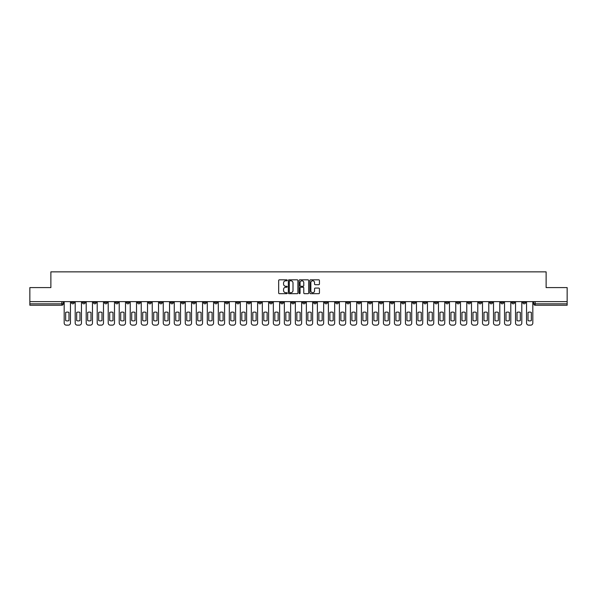 <?xml version="1.0" encoding="UTF-8"?>
<svg xmlns="http://www.w3.org/2000/svg" width="597" height="597" viewBox="0 0 597 597"><rect width="100%" height="100%" fill="white"/><g stroke="black" fill="none" stroke-linecap="round" stroke-linejoin="round"><path stroke-width="0.9" d="M287.209 280.306A0.485 0.485 0 0 0 286.724 279.821L279.366 279.821A0.694 0.694 0 0 0 278.672 280.515L278.672 292.985A0.694 0.694 0 0 0 279.366 293.679L286.724 293.679A0.485 0.485 0 0 0 287.209 293.194A0.485 0.485 0 0 0 286.724 292.709L285.769 292.709A2.216 2.216 0 0 1 283.553 290.493L283.553 289.455A2.216 2.216 0 0 1 285.769 287.239L286.724 287.239A0.485 0.485 0 0 0 287.209 286.754A0.485 0.485 0 0 0 286.724 286.269L285.769 286.269A2.216 2.216 0 0 1 283.553 284.053L283.553 283.008A2.216 2.216 0 0 1 285.769 280.791L286.724 280.791A0.485 0.485 0 0 0 287.209 280.306M434.698 301.642L434.698 302.418L437.519 302.418A1.41 1.41 0 0 1 436.108 303.828A1.41 1.41 0 0 1 434.698 302.418L434.698 301.642M368.647 301.642L368.647 302.418L371.468 302.418A1.41 1.41 0 0 1 370.058 303.828A1.41 1.41 0 0 1 368.647 302.418L368.647 301.642M357.633 301.642L357.633 302.418L360.461 302.418A1.41 1.41 0 0 1 359.043 303.828A1.41 1.41 0 0 1 357.633 302.418L357.633 301.642M291.582 301.642L291.582 302.418L294.411 302.418A1.41 1.41 0 0 1 292.993 303.828A1.41 1.41 0 0 1 291.582 302.418L291.582 301.642M280.575 301.642L280.575 302.418L283.396 302.418A1.41 1.41 0 0 1 281.985 303.828A1.41 1.41 0 0 1 280.575 302.418L280.575 301.642M269.568 301.642L269.568 302.418L272.389 302.418A1.41 1.41 0 0 1 270.978 303.828A1.41 1.41 0 0 1 269.568 302.418L269.568 301.642M247.554 301.642L247.554 302.418L250.374 302.418A1.41 1.41 0 0 1 248.964 303.828A1.41 1.41 0 0 1 247.554 302.418L247.554 301.642M225.532 302.418L225.532 301.642L225.532 302.418A1.41 1.41 0 0 0 226.942 303.828A1.41 1.41 0 0 1 225.532 302.418L228.352 302.418A1.41 1.41 0 0 1 226.942 303.828A1.41 1.41 0 0 0 228.352 302.418L228.352 301.642L228.352 302.418M214.524 302.418L214.524 301.642L214.524 302.418A1.41 1.41 0 0 0 215.935 303.828A1.41 1.41 0 0 1 214.524 302.418L217.345 302.418A1.41 1.41 0 0 1 215.935 303.828M203.517 302.418L203.517 301.642L203.517 302.418A1.41 1.41 0 0 0 204.928 303.828A1.41 1.41 0 0 1 203.517 302.418L206.338 302.418A1.41 1.41 0 0 1 204.928 303.828A1.41 1.41 0 0 0 206.338 302.418L206.338 301.642L206.338 302.418M192.51 301.642L192.51 302.418L195.331 302.418A1.41 1.41 0 0 1 193.921 303.828A1.41 1.41 0 0 1 192.51 302.418L192.51 301.642M181.503 301.642L181.503 302.418L184.324 302.418A1.41 1.41 0 0 1 182.913 303.828A1.41 1.41 0 0 1 181.503 302.418L181.503 301.642M170.488 301.642L170.488 302.418L173.317 302.418A1.41 1.41 0 0 1 171.899 303.828A1.41 1.41 0 0 1 170.488 302.418L170.488 301.642M159.481 302.418L159.481 301.642L159.481 302.418A1.41 1.41 0 0 0 160.891 303.828A1.41 1.41 0 0 1 159.481 302.418L162.302 302.418A1.41 1.41 0 0 1 160.891 303.828M137.467 302.418L137.467 301.642L137.467 302.418A1.41 1.41 0 0 0 138.877 303.828A1.41 1.41 0 0 1 137.467 302.418L140.288 302.418A1.41 1.41 0 0 1 138.877 303.828A1.41 1.41 0 0 0 140.288 302.418L140.288 301.642L140.288 302.418M126.46 302.418L126.46 301.642L126.46 302.418A1.41 1.41 0 0 0 127.87 303.828A1.41 1.41 0 0 1 126.46 302.418L129.28 302.418A1.41 1.41 0 0 1 127.87 303.828A1.41 1.41 0 0 0 129.28 302.418L129.28 301.642L129.28 302.418M115.445 302.418L115.445 301.642L115.445 302.418A1.41 1.41 0 0 0 116.863 303.828A1.41 1.41 0 0 1 115.445 302.418L118.273 302.418A1.41 1.41 0 0 1 116.863 303.828A1.41 1.41 0 0 0 118.273 302.418L118.273 301.642L118.273 302.418M104.438 302.418L104.438 301.642L104.438 302.418A1.41 1.41 0 0 0 105.848 303.828A1.41 1.41 0 0 1 104.438 302.418L107.266 302.418A1.41 1.41 0 0 1 105.848 303.828M93.43 302.418L93.43 301.642L93.43 302.418A1.41 1.41 0 0 0 94.841 303.828A1.41 1.41 0 0 1 93.43 302.418L96.251 302.418A1.41 1.41 0 0 1 94.841 303.828A1.41 1.41 0 0 0 96.251 302.418L96.251 301.642L96.251 302.418M82.423 302.418L82.423 301.642L82.423 302.418A1.41 1.41 0 0 0 83.834 303.828A1.41 1.41 0 0 1 82.423 302.418L85.244 302.418A1.41 1.41 0 0 1 83.834 303.828A1.41 1.41 0 0 0 85.244 302.418L85.244 301.642L85.244 302.418M318.746 284.709A0.694 0.694 0 0 0 319.432 284.015L319.432 280.515A0.694 0.694 0 0 0 318.746 279.821L310.567 279.821A0.694 0.694 0 0 0 309.88 280.515L309.88 292.985A0.694 0.694 0 0 0 310.567 293.679L318.746 293.679A0.694 0.694 0 0 0 319.432 292.985L319.432 288.761A0.694 0.694 0 0 0 318.746 288.067L315.246 288.067A0.694 0.694 0 0 0 314.552 288.761L314.552 290.851A1.851 1.851 0 0 1 312.701 292.709A1.851 1.851 0 0 1 310.85 290.851L310.85 282.65A1.851 1.851 0 0 1 312.701 280.791A1.851 1.851 0 0 1 314.552 282.65L314.552 284.015A0.694 0.694 0 0 0 315.246 284.709L318.746 284.709M29.85 301.642L29.85 287.597L50.879 287.597L50.879 271.859L546.121 271.859L546.121 287.597L567.15 287.597L567.15 301.642L29.85 301.642L29.85 303.828L63.23 303.828L63.23 301.642L63.23 303.828A1.41 1.41 0 0 1 61.819 305.239L29.85 305.239L29.85 303.828M297.896 280.515A0.694 0.694 0 0 0 297.202 279.821L289.03 279.821A0.694 0.694 0 0 0 288.336 280.515L288.336 292.985A0.694 0.694 0 0 0 289.03 293.679L297.202 293.679A0.694 0.694 0 0 0 297.896 292.985L297.896 280.515M299.798 279.821L307.97 279.821A0.694 0.694 0 0 1 308.664 280.515L308.664 292.985A0.694 0.694 0 0 1 307.97 293.679L304.477 293.679A0.694 0.694 0 0 1 303.783 292.985L303.783 287.926A0.694 0.694 0 0 0 303.089 287.239L300.769 287.239A0.694 0.694 0 0 0 300.075 287.926L300.075 293.194A0.485 0.485 0 0 1 299.59 293.679A0.485 0.485 0 0 1 299.104 293.194L299.104 280.515A0.694 0.694 0 0 1 299.798 279.821M533.77 301.642L533.77 303.828L567.15 303.828L567.15 305.239L535.181 305.239A1.41 1.41 0 0 1 533.77 303.828M567.15 301.642L567.15 303.828M525.584 301.642L525.584 302.418A1.41 1.41 0 0 1 524.173 303.828A1.41 1.41 0 0 1 522.763 302.418A1.41 1.41 0 0 0 524.173 303.828A1.41 1.41 0 0 0 525.584 302.418L522.763 302.418L522.763 301.642M514.577 301.642L514.577 302.418A1.41 1.41 0 0 1 513.166 303.828A1.41 1.41 0 0 1 511.756 302.418L514.577 302.418M511.756 301.642L511.756 302.418M503.569 301.642L503.569 302.418A1.41 1.41 0 0 1 502.159 303.828A1.41 1.41 0 0 1 500.749 302.418L503.569 302.418M500.749 301.642L500.749 302.418M492.562 302.418L492.562 301.642L492.562 302.418A1.41 1.41 0 0 1 491.152 303.828A1.41 1.41 0 0 1 489.734 302.418L492.562 302.418A1.41 1.41 0 0 1 491.152 303.828M489.734 301.642L489.734 302.418M481.555 301.642L481.555 302.418A1.41 1.41 0 0 1 480.137 303.828A1.41 1.41 0 0 1 478.727 302.418A1.41 1.41 0 0 0 480.137 303.828M478.727 301.642L478.727 302.418L481.555 302.418M470.54 301.642L470.54 302.418A1.41 1.41 0 0 1 469.13 303.828A1.41 1.41 0 0 1 467.72 302.418L470.54 302.418A1.41 1.41 0 0 1 469.13 303.828M467.72 301.642L467.72 302.418M459.533 301.642L459.533 302.418A1.41 1.41 0 0 1 458.123 303.828A1.41 1.41 0 0 1 456.712 302.418A1.41 1.41 0 0 0 458.123 303.828M456.712 301.642L456.712 302.418L459.533 302.418M448.526 301.642L448.526 302.418A1.41 1.41 0 0 1 447.116 303.828A1.41 1.41 0 0 1 445.705 302.418L448.526 302.418M445.705 301.642L445.705 302.418M437.519 301.642L437.519 302.418A1.41 1.41 0 0 1 436.108 303.828M426.512 301.642L426.512 302.418A1.41 1.41 0 0 1 425.101 303.828A1.41 1.41 0 0 1 423.683 302.418L426.512 302.418M423.683 301.642L423.683 302.418M415.497 301.642L415.497 302.418A1.41 1.41 0 0 1 414.087 303.828A1.41 1.41 0 0 1 412.676 302.418L415.497 302.418M412.676 301.642L412.676 302.418M404.49 301.642L404.49 302.418A1.41 1.41 0 0 1 403.079 303.828A1.41 1.41 0 0 1 401.669 302.418A1.41 1.41 0 0 0 403.079 303.828M401.669 301.642L401.669 302.418L404.49 302.418M393.483 301.642L393.483 302.418A1.41 1.41 0 0 1 392.072 303.828A1.41 1.41 0 0 1 390.662 302.418L393.483 302.418M390.662 301.642L390.662 302.418M382.476 301.642L382.476 302.418A1.41 1.41 0 0 1 381.065 303.828A1.41 1.41 0 0 1 379.655 302.418L382.476 302.418M379.655 301.642L379.655 302.418M371.468 301.642L371.468 302.418M360.461 301.642L360.461 302.418L360.461 301.642M349.446 301.642L349.446 302.418A1.41 1.41 0 0 1 348.036 303.828A1.41 1.41 0 0 1 346.626 302.418L349.446 302.418M346.626 301.642L346.626 302.418M338.439 301.642L338.439 302.418A1.41 1.41 0 0 1 337.029 303.828A1.41 1.41 0 0 1 335.618 302.418L338.439 302.418M335.618 301.642L335.618 302.418M327.432 301.642L327.432 302.418A1.41 1.41 0 0 1 326.022 303.828A1.41 1.41 0 0 1 324.611 302.418L327.432 302.418M324.611 301.642L324.611 302.418M316.425 301.642L316.425 302.418A1.41 1.41 0 0 1 315.015 303.828A1.41 1.41 0 0 1 313.604 302.418L316.425 302.418M313.604 301.642L313.604 302.418M305.418 301.642L305.418 302.418A1.41 1.41 0 0 1 304.007 303.828A1.41 1.41 0 0 1 302.589 302.418L305.418 302.418M302.589 301.642L302.589 302.418M294.411 301.642L294.411 302.418A1.41 1.41 0 0 1 292.993 303.828M283.396 301.642L283.396 302.418M272.389 302.418L272.389 301.642L272.389 302.418A1.41 1.41 0 0 1 270.978 303.828M261.382 301.642L261.382 302.418A1.41 1.41 0 0 1 259.971 303.828A1.41 1.41 0 0 1 258.561 302.418A1.41 1.41 0 0 0 259.971 303.828A1.41 1.41 0 0 0 261.382 302.418L258.561 302.418L258.561 301.642M250.374 302.418L250.374 301.642L250.374 302.418A1.41 1.41 0 0 1 248.964 303.828M239.367 301.642L239.367 302.418A1.41 1.41 0 0 1 237.957 303.828A1.41 1.41 0 0 1 236.539 302.418A1.41 1.41 0 0 0 237.957 303.828M236.539 301.642L236.539 302.418L239.367 302.418M217.345 301.642L217.345 302.418L217.345 301.642M195.331 302.418L195.331 301.642L195.331 302.418A1.41 1.41 0 0 1 193.921 303.828M184.324 302.418L184.324 301.642L184.324 302.418A1.41 1.41 0 0 1 182.913 303.828M173.317 302.418L173.317 301.642L173.317 302.418A1.41 1.41 0 0 1 171.899 303.828M162.302 301.642L162.302 302.418L162.302 301.642M151.295 302.418L151.295 301.642L151.295 302.418A1.41 1.41 0 0 1 149.884 303.828A1.41 1.41 0 0 1 148.474 302.418L151.295 302.418A1.41 1.41 0 0 1 149.884 303.828M148.474 301.642L148.474 302.418M107.266 301.642L107.266 302.418L107.266 301.642M74.237 301.642L74.237 302.418A1.41 1.41 0 0 1 72.827 303.828A1.41 1.41 0 0 1 71.416 302.418A1.41 1.41 0 0 0 72.827 303.828A1.41 1.41 0 0 0 74.237 302.418L74.237 301.642M71.416 301.642L71.416 302.418L74.237 302.418M61.819 301.642L61.819 305.239A1.41 1.41 0 0 0 63.23 303.828M289.791 280.791A0.485 0.485 0 0 0 289.306 281.277L289.306 292.224A0.485 0.485 0 0 0 289.791 292.709L290.791 292.709A2.216 2.216 0 0 0 293.008 290.493L293.008 283.008A2.216 2.216 0 0 0 290.791 280.791L289.791 280.791M303.783 282.68A1.851 1.851 0 0 0 301.925 280.829A1.851 1.851 0 0 0 300.075 282.68L300.075 285.575A0.694 0.694 0 0 0 300.769 286.269L303.089 286.269A0.694 0.694 0 0 0 303.783 285.575L303.783 282.68M65.663 312.41L65.663 320.582A4.41 4.41 0 0 0 68.976 320.582A4.41 4.41 0 0 1 65.663 320.582L65.663 312.41A4.41 4.41 0 0 1 68.976 312.41A4.41 4.41 0 0 0 65.663 312.41M68.976 312.41L68.976 320.582L68.976 312.41M64.177 323.022L64.177 301.642L64.177 323.022A2.119 2.119 0 0 0 66.297 325.141L68.342 325.141A2.119 2.119 0 0 0 70.461 323.022L70.461 301.642L70.461 323.022M66.297 325.141L68.342 325.141M76.67 312.41L76.67 320.582A4.41 4.41 0 0 0 79.991 320.582A4.41 4.41 0 0 1 76.67 320.582L76.67 312.41A4.41 4.41 0 0 1 79.991 312.41L79.991 320.582L79.991 312.41M75.192 323.022L75.192 301.642L75.192 323.022A2.119 2.119 0 0 0 77.304 325.141L79.356 325.141A2.119 2.119 0 0 0 81.468 323.022L81.468 301.642L81.468 323.022M87.677 312.41L87.677 320.582A4.41 4.41 0 0 0 90.998 320.582A4.41 4.41 0 0 1 87.677 320.582L87.677 312.41A4.41 4.41 0 0 1 90.998 312.41A4.41 4.41 0 0 0 87.677 312.41M90.998 312.41L90.998 320.582L90.998 312.41M86.199 323.022L86.199 301.642L86.199 323.022A2.119 2.119 0 0 0 88.319 325.141L90.363 325.141A2.119 2.119 0 0 0 92.475 323.022L92.475 301.642L92.475 323.022M77.304 325.141L79.356 325.141M88.319 325.141L90.363 325.141M98.692 312.41L98.692 320.582A4.41 4.41 0 0 0 102.005 320.582A4.41 4.41 0 0 1 98.692 320.582L98.692 312.41A4.41 4.41 0 0 1 102.005 312.41A4.41 4.41 0 0 0 98.692 312.41M102.005 312.41L102.005 320.582L102.005 312.41M97.207 323.022L97.207 301.642L97.207 323.022A2.119 2.119 0 0 0 99.326 325.141L101.371 325.141A2.119 2.119 0 0 0 103.49 323.022L103.49 301.642L103.49 323.022M109.699 312.41L109.699 320.582A4.41 4.41 0 0 0 113.012 320.582A4.41 4.41 0 0 1 109.699 320.582L109.699 312.41A4.41 4.41 0 0 1 113.012 312.41L113.012 320.582L113.012 312.41M108.214 323.022L108.214 301.642L108.214 323.022A2.119 2.119 0 0 0 110.333 325.141L112.378 325.141A2.119 2.119 0 0 0 114.497 323.022L114.497 301.642L114.497 323.022M120.706 312.41L120.706 320.582L120.706 312.41A4.41 4.41 0 0 1 124.019 312.41L124.019 320.582A4.41 4.41 0 0 1 120.706 320.582M119.221 323.022L119.221 301.642L119.221 323.022A2.119 2.119 0 0 0 121.34 325.141L123.385 325.141A2.119 2.119 0 0 0 125.504 323.022L125.504 301.642L125.504 323.022M99.326 325.141L101.371 325.141M110.333 325.141L112.378 325.141M124.019 312.41L124.019 320.582M121.34 325.141L123.385 325.141M131.713 312.41L131.713 320.582L131.713 312.41A4.41 4.41 0 0 1 135.034 312.41L135.034 320.582A4.41 4.41 0 0 1 131.713 320.582M130.236 323.022L130.236 301.642L130.236 323.022A2.119 2.119 0 0 0 132.347 325.141L134.392 325.141A2.119 2.119 0 0 0 136.512 323.022L136.512 301.642L136.512 323.022M135.034 312.41L135.034 320.582M132.347 325.141L134.392 325.141M142.72 312.41L142.72 320.582L142.72 312.41A4.41 4.41 0 0 1 146.041 312.41L146.041 320.582A4.41 4.41 0 0 1 142.72 320.582M141.243 323.022L141.243 301.642L141.243 323.022A2.119 2.119 0 0 0 143.355 325.141L145.407 325.141A2.119 2.119 0 0 0 147.519 323.022L147.519 301.642L147.519 323.022M146.041 312.41L146.041 320.582M143.355 325.141L145.407 325.141M153.727 312.41L153.727 320.582L153.727 312.41A4.41 4.41 0 0 1 157.048 312.41L157.048 320.582A4.41 4.41 0 0 1 153.727 320.582M152.25 323.022L152.25 301.642L152.25 323.022A2.119 2.119 0 0 0 154.369 325.141L156.414 325.141A2.119 2.119 0 0 0 158.526 323.022L158.526 301.642L158.526 323.022M157.048 312.41L157.048 320.582M154.369 325.141L156.414 325.141M164.742 312.41L164.742 320.582L164.742 312.41A4.41 4.41 0 0 1 168.055 312.41L168.055 320.582A4.41 4.41 0 0 1 164.742 320.582M163.257 323.022L163.257 301.642L163.257 323.022A2.119 2.119 0 0 0 165.376 325.141L167.421 325.141A2.119 2.119 0 0 0 169.541 323.022L169.541 301.642L169.541 323.022M168.055 312.41L168.055 320.582M165.376 325.141L167.421 325.141M175.749 312.41L175.749 320.582L175.749 312.41A4.41 4.41 0 0 1 179.063 312.41L179.063 320.582A4.41 4.41 0 0 1 175.749 320.582M174.264 323.022L174.264 301.642L174.264 323.022A2.119 2.119 0 0 0 176.384 325.141L178.428 325.141A2.119 2.119 0 0 0 180.548 323.022L180.548 301.642L180.548 323.022M186.757 312.41L186.757 320.582L186.757 312.41A4.41 4.41 0 0 1 190.07 312.41L190.07 320.582A4.41 4.41 0 0 1 186.757 320.582M185.271 323.022L185.271 301.642L185.271 323.022A2.119 2.119 0 0 0 187.391 325.141L189.436 325.141A2.119 2.119 0 0 0 191.555 323.022L191.555 301.642L191.555 323.022M197.764 312.41L197.764 320.582L197.764 312.41A4.41 4.41 0 0 1 201.085 312.41L201.085 320.582A4.41 4.41 0 0 1 197.764 320.582M196.286 323.022L196.286 301.642L196.286 323.022A2.119 2.119 0 0 0 198.398 325.141L200.45 325.141A2.119 2.119 0 0 0 202.562 323.022L202.562 301.642L202.562 323.022M208.771 312.41L208.771 320.582A4.41 4.41 0 0 0 212.092 320.582A4.41 4.41 0 0 1 208.771 320.582L208.771 312.41A4.41 4.41 0 0 1 212.092 312.41L212.092 320.582L212.092 312.41M207.293 323.022L207.293 301.642L207.293 323.022A2.119 2.119 0 0 0 209.405 325.141L211.457 325.141A2.119 2.119 0 0 0 213.569 323.022L213.569 301.642L213.569 323.022M219.786 312.41L219.786 320.582A4.41 4.41 0 0 0 223.099 320.582A4.41 4.41 0 0 1 219.786 320.582L219.786 312.41A4.41 4.41 0 0 1 223.099 312.41L223.099 320.582L223.099 312.41M218.301 323.022L218.301 301.642L218.301 323.022A2.119 2.119 0 0 0 220.42 325.141L222.465 325.141A2.119 2.119 0 0 0 224.584 323.022L224.584 301.642L224.584 323.022M230.793 312.41L230.793 320.582A4.41 4.41 0 0 0 234.106 320.582A4.41 4.41 0 0 1 230.793 320.582L230.793 312.41A4.41 4.41 0 0 1 234.106 312.41A4.41 4.41 0 0 0 230.793 312.41M234.106 312.41L234.106 320.582L234.106 312.41M229.308 323.022L229.308 301.642L229.308 323.022A2.119 2.119 0 0 0 231.427 325.141L233.472 325.141A2.119 2.119 0 0 0 235.591 323.022L235.591 301.642L235.591 323.022M179.063 312.41L179.063 320.582M176.384 325.141L178.428 325.141M190.07 312.41L190.07 320.582M187.391 325.141L189.436 325.141M201.085 312.41L201.085 320.582M198.398 325.141L200.45 325.141M209.405 325.141L211.457 325.141M220.42 325.141L222.465 325.141M231.427 325.141L233.472 325.141M241.8 312.41L241.8 320.582L241.8 312.41A4.41 4.41 0 0 1 245.113 312.41L245.113 320.582A4.41 4.41 0 0 1 241.8 320.582M240.315 323.022L240.315 301.642L240.315 323.022A2.119 2.119 0 0 0 242.434 325.141L244.479 325.141A2.119 2.119 0 0 0 246.598 323.022L246.598 301.642L246.598 323.022M245.113 312.41L245.113 320.582M242.434 325.141L244.479 325.141M252.807 312.41L252.807 320.582A4.41 4.41 0 0 0 256.128 320.582A4.41 4.41 0 0 1 252.807 320.582L252.807 312.41A4.41 4.41 0 0 1 256.128 312.41A4.41 4.41 0 0 0 252.807 312.41M256.128 312.41L256.128 320.582L256.128 312.41M251.322 323.022L251.322 301.642L251.322 323.022A2.119 2.119 0 0 0 253.441 325.141L255.486 325.141A2.119 2.119 0 0 0 257.606 323.022L257.606 301.642L257.606 323.022M253.441 325.141L255.486 325.141M263.814 312.41L263.814 320.582L263.814 312.41A4.41 4.41 0 0 1 267.135 312.41L267.135 320.582A4.41 4.41 0 0 1 263.814 320.582M262.337 323.022L262.337 301.642L262.337 323.022A2.119 2.119 0 0 0 264.449 325.141L266.501 325.141A2.119 2.119 0 0 0 268.613 323.022L268.613 301.642L268.613 323.022M267.135 312.41L267.135 320.582M264.449 325.141L266.501 325.141M274.821 312.41L274.821 320.582A4.41 4.41 0 0 0 278.142 320.582A4.41 4.41 0 0 1 274.821 320.582L274.821 312.41A4.41 4.41 0 0 1 278.142 312.41A4.41 4.41 0 0 0 274.821 312.41M278.142 312.41L278.142 320.582L278.142 312.41M273.344 323.022L273.344 301.642L273.344 323.022A2.119 2.119 0 0 0 275.463 325.141L277.508 325.141A2.119 2.119 0 0 0 279.62 323.022L279.62 301.642L279.62 323.022M275.463 325.141L277.508 325.141M285.836 312.41L285.836 320.582L285.836 312.41A4.41 4.41 0 0 1 289.149 312.41L289.149 320.582A4.41 4.41 0 0 1 285.836 320.582M284.351 323.022L284.351 301.642L284.351 323.022A2.119 2.119 0 0 0 286.47 325.141L288.515 325.141A2.119 2.119 0 0 0 290.635 323.022L290.635 301.642L290.635 323.022M289.149 312.41L289.149 320.582M286.47 325.141L288.515 325.141M296.843 312.41L296.843 320.582A4.41 4.41 0 0 0 300.157 320.582A4.41 4.41 0 0 1 296.843 320.582L296.843 312.41A4.41 4.41 0 0 1 300.157 312.41A4.41 4.41 0 0 0 296.843 312.41M300.157 312.41L300.157 320.582L300.157 312.41M295.358 323.022L295.358 301.642L295.358 323.022A2.119 2.119 0 0 0 297.478 325.141L299.522 325.141A2.119 2.119 0 0 0 301.642 323.022L301.642 301.642L301.642 323.022M297.478 325.141L299.522 325.141M307.851 312.41L307.851 320.582A4.41 4.41 0 0 0 311.164 320.582A4.41 4.41 0 0 1 307.851 320.582L307.851 312.41A4.41 4.41 0 0 1 311.164 312.41A4.41 4.41 0 0 0 307.851 312.41M311.164 312.41L311.164 320.582L311.164 312.41M306.365 323.022L306.365 301.642L306.365 323.022A2.119 2.119 0 0 0 308.485 325.141L310.53 325.141A2.119 2.119 0 0 0 312.649 323.022L312.649 301.642L312.649 323.022M308.485 325.141L310.53 325.141M318.858 312.41L318.858 320.582A4.41 4.41 0 0 0 322.179 320.582A4.41 4.41 0 0 1 318.858 320.582L318.858 312.41A4.41 4.41 0 0 1 322.179 312.41L322.179 320.582L322.179 312.41M317.38 323.022L317.38 301.642L317.38 323.022A2.119 2.119 0 0 0 319.492 325.141L321.537 325.141A2.119 2.119 0 0 0 323.656 323.022L323.656 301.642L323.656 323.022M319.492 325.141L321.537 325.141M329.865 312.41L329.865 320.582A4.41 4.41 0 0 0 333.186 320.582A4.41 4.41 0 0 1 329.865 320.582L329.865 312.41A4.41 4.41 0 0 1 333.186 312.41L333.186 320.582L333.186 312.41M328.387 323.022L328.387 301.642L328.387 323.022A2.119 2.119 0 0 0 330.499 325.141L332.551 325.141A2.119 2.119 0 0 0 334.663 323.022L334.663 301.642L334.663 323.022M330.499 325.141L332.551 325.141M340.872 312.41L340.872 320.582A4.41 4.41 0 0 0 344.193 320.582A4.41 4.41 0 0 1 340.872 320.582L340.872 312.41A4.41 4.41 0 0 1 344.193 312.41L344.193 320.582L344.193 312.41M339.394 323.022L339.394 301.642L339.394 323.022A2.119 2.119 0 0 0 341.514 325.141L343.559 325.141A2.119 2.119 0 0 0 345.678 323.022L345.678 301.642L345.678 323.022M341.514 325.141L343.559 325.141M351.887 312.41L351.887 320.582A4.41 4.41 0 0 0 355.2 320.582A4.41 4.41 0 0 1 351.887 320.582L351.887 312.41A4.41 4.41 0 0 1 355.2 312.41A4.41 4.41 0 0 0 351.887 312.41M355.2 312.41L355.2 320.582L355.2 312.41M350.402 323.022L350.402 301.642L350.402 323.022A2.119 2.119 0 0 0 352.521 325.141L354.566 325.141A2.119 2.119 0 0 0 356.685 323.022L356.685 301.642L356.685 323.022M352.521 325.141L354.566 325.141M362.894 312.41L362.894 320.582A4.41 4.41 0 0 0 366.207 320.582A4.41 4.41 0 0 1 362.894 320.582L362.894 312.41A4.41 4.41 0 0 1 366.207 312.41L366.207 320.582L366.207 312.41M361.409 323.022L361.409 301.642L361.409 323.022A2.119 2.119 0 0 0 363.528 325.141L365.573 325.141A2.119 2.119 0 0 0 367.692 323.022L367.692 301.642L367.692 323.022M363.528 325.141L365.573 325.141M373.901 312.41L373.901 320.582A4.41 4.41 0 0 0 377.214 320.582A4.41 4.41 0 0 1 373.901 320.582L373.901 312.41A4.41 4.41 0 0 1 377.214 312.41A4.41 4.41 0 0 0 373.901 312.41M377.214 312.41L377.214 320.582L377.214 312.41M372.416 323.022L372.416 301.642L372.416 323.022A2.119 2.119 0 0 0 374.535 325.141L376.58 325.141A2.119 2.119 0 0 0 378.699 323.022L378.699 301.642L378.699 323.022M374.535 325.141L376.58 325.141M384.908 312.41L384.908 320.582A4.41 4.41 0 0 0 388.229 320.582A4.41 4.41 0 0 1 384.908 320.582L384.908 312.41A4.41 4.41 0 0 1 388.229 312.41L388.229 320.582L388.229 312.41M383.431 323.022L383.431 301.642L383.431 323.022A2.119 2.119 0 0 0 385.543 325.141L387.595 325.141A2.119 2.119 0 0 0 389.707 323.022L389.707 301.642L389.707 323.022M385.543 325.141L387.595 325.141M395.915 312.41L395.915 320.582A4.41 4.41 0 0 0 399.236 320.582A4.41 4.41 0 0 1 395.915 320.582L395.915 312.41A4.41 4.41 0 0 1 399.236 312.41L399.236 320.582L399.236 312.41M394.438 323.022L394.438 301.642L394.438 323.022A2.119 2.119 0 0 0 396.55 325.141L398.602 325.141A2.119 2.119 0 0 0 400.714 323.022L400.714 301.642L400.714 323.022M396.55 325.141L398.602 325.141M406.93 312.41L406.93 320.582L406.93 312.41A4.41 4.41 0 0 1 410.243 312.41L410.243 320.582A4.41 4.41 0 0 1 406.93 320.582M405.445 323.022L405.445 301.642L405.445 323.022A2.119 2.119 0 0 0 407.564 325.141L409.609 325.141A2.119 2.119 0 0 0 411.729 323.022L411.729 301.642L411.729 323.022M410.243 312.41L410.243 320.582M407.564 325.141L409.609 325.141M417.937 312.41L417.937 320.582A4.41 4.41 0 0 0 421.251 320.582A4.41 4.41 0 0 1 417.937 320.582L417.937 312.41A4.41 4.41 0 0 1 421.251 312.41L421.251 320.582L421.251 312.41M416.452 323.022L416.452 301.642L416.452 323.022A2.119 2.119 0 0 0 418.572 325.141L420.616 325.141A2.119 2.119 0 0 0 422.736 323.022L422.736 301.642L422.736 323.022M418.572 325.141L420.616 325.141M428.944 312.41L428.944 320.582L428.944 312.41A4.41 4.41 0 0 1 432.258 312.41L432.258 320.582A4.41 4.41 0 0 1 428.944 320.582M427.459 323.022L427.459 301.642L427.459 323.022A2.119 2.119 0 0 0 429.579 325.141L431.624 325.141A2.119 2.119 0 0 0 433.743 323.022L433.743 301.642L433.743 323.022M432.258 312.41L432.258 320.582M429.579 325.141L431.624 325.141M439.952 312.41L439.952 320.582A4.41 4.41 0 0 0 443.272 320.582A4.41 4.41 0 0 1 439.952 320.582L439.952 312.41A4.41 4.41 0 0 1 443.272 312.41A4.41 4.41 0 0 0 439.952 312.41M443.272 312.41L443.272 320.582L443.272 312.41M438.474 323.022L438.474 301.642L438.474 323.022A2.119 2.119 0 0 0 440.586 325.141L442.631 325.141A2.119 2.119 0 0 0 444.75 323.022L444.75 301.642L444.75 323.022M440.586 325.141L442.631 325.141M450.959 312.41L450.959 320.582A4.41 4.41 0 0 0 454.28 320.582A4.41 4.41 0 0 1 450.959 320.582L450.959 312.41A4.41 4.41 0 0 1 454.28 312.41A4.41 4.41 0 0 0 450.959 312.41M454.28 312.41L454.28 320.582L454.28 312.41M449.481 323.022L449.481 301.642L449.481 323.022A2.119 2.119 0 0 0 451.593 325.141L453.645 325.141A2.119 2.119 0 0 0 455.757 323.022L455.757 301.642L455.757 323.022M451.593 325.141L453.645 325.141M461.966 312.41L461.966 320.582L461.966 312.41A4.41 4.41 0 0 1 465.287 312.41L465.287 320.582A4.41 4.41 0 0 1 461.966 320.582M460.488 323.022L460.488 301.642L460.488 323.022A2.119 2.119 0 0 0 462.608 325.141L464.653 325.141A2.119 2.119 0 0 0 466.764 323.022L466.764 301.642L466.764 323.022M465.287 312.41L465.287 320.582M462.608 325.141L464.653 325.141M472.981 312.41L472.981 320.582A4.41 4.41 0 0 0 476.294 320.582A4.41 4.41 0 0 1 472.981 320.582L472.981 312.41A4.41 4.41 0 0 1 476.294 312.41L476.294 320.582L476.294 312.41M471.496 323.022L471.496 301.642L471.496 323.022A2.119 2.119 0 0 0 473.615 325.141L475.66 325.141A2.119 2.119 0 0 0 477.779 323.022L477.779 301.642L477.779 323.022M473.615 325.141L475.66 325.141M483.988 312.41L483.988 320.582L483.988 312.41A4.41 4.41 0 0 1 487.301 312.41L487.301 320.582A4.41 4.41 0 0 1 483.988 320.582M482.503 323.022L482.503 301.642L482.503 323.022A2.119 2.119 0 0 0 484.622 325.141L486.667 325.141A2.119 2.119 0 0 0 488.786 323.022L488.786 301.642L488.786 323.022M487.301 312.41L487.301 320.582M484.622 325.141L486.667 325.141M494.995 312.41L494.995 320.582A4.41 4.41 0 0 0 498.308 320.582A4.41 4.41 0 0 1 494.995 320.582L494.995 312.41A4.41 4.41 0 0 1 498.308 312.41L498.308 320.582L498.308 312.41M493.51 323.022L493.51 301.642L493.51 323.022A2.119 2.119 0 0 0 495.629 325.141L497.674 325.141A2.119 2.119 0 0 0 499.793 323.022L499.793 301.642L499.793 323.022M495.629 325.141L497.674 325.141M506.002 312.41L506.002 320.582A4.41 4.41 0 0 0 509.323 320.582A4.41 4.41 0 0 1 506.002 320.582L506.002 312.41A4.41 4.41 0 0 1 509.323 312.41A4.41 4.41 0 0 0 506.002 312.41M509.323 312.41L509.323 320.582L509.323 312.41M504.525 323.022L504.525 301.642L504.525 323.022A2.119 2.119 0 0 0 506.637 325.141L508.681 325.141A2.119 2.119 0 0 0 510.801 323.022L510.801 301.642L510.801 323.022M506.637 325.141L508.681 325.141M517.009 312.41L517.009 320.582A4.41 4.41 0 0 0 520.33 320.582A4.41 4.41 0 0 1 517.009 320.582L517.009 312.41A4.41 4.41 0 0 1 520.33 312.41A4.41 4.41 0 0 0 517.009 312.41M520.33 312.41L520.33 320.582L520.33 312.41M515.532 323.022L515.532 301.642L515.532 323.022A2.119 2.119 0 0 0 517.644 325.141L519.696 325.141A2.119 2.119 0 0 0 521.808 323.022L521.808 301.642L521.808 323.022M517.644 325.141L519.696 325.141M528.024 312.41L528.024 320.582A4.41 4.41 0 0 0 531.337 320.582A4.41 4.41 0 0 1 528.024 320.582L528.024 312.41A4.41 4.41 0 0 1 531.337 312.41A4.41 4.41 0 0 0 528.024 312.41M531.337 312.41L531.337 320.582L531.337 312.41M526.539 323.022L526.539 301.642L526.539 323.022A2.119 2.119 0 0 0 528.658 325.141L530.703 325.141A2.119 2.119 0 0 0 532.822 323.022L532.822 301.642L532.822 323.022M528.658 325.141L530.703 325.141M535.181 301.642L535.181 305.239"/></g></svg>

